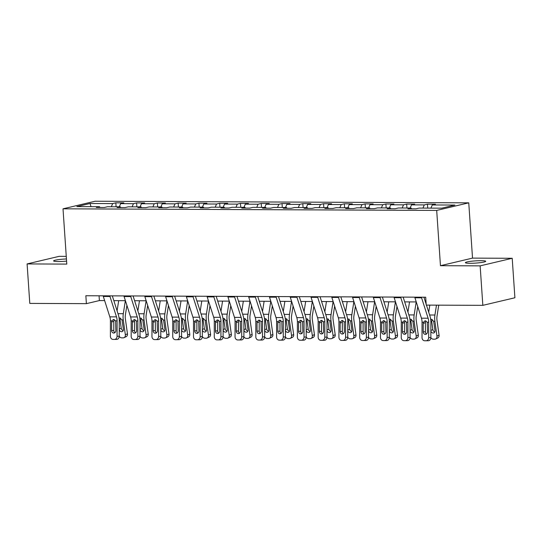 <?xml version="1.0" encoding="UTF-8"?>
<svg xmlns="http://www.w3.org/2000/svg" width="542" height="542" viewBox="0 0 542 542"><rect width="100%" height="100%" fill="white"/><g stroke="black" fill="none" stroke-linecap="round" stroke-linejoin="round"><path stroke-width="0.81" d="M66.436 258.961A10.19 1.118 -3.9 0 0 53.604 260.912A10.19 1.118 -3.9 0 0 58.224 261.535A10.19 1.118 -3.9 0 0 66.578 261.108M469.989 263.297A10.19 1.118 -3.9 0 0 480.415 262.64A10.19 1.118 -3.9 0 0 485.707 261.291A10.19 1.118 -3.9 0 0 481.079 260.675A10.19 1.118 -3.9 0 0 470.652 261.332A10.19 1.118 -3.9 0 0 465.368 262.68A10.19 1.118 -3.9 0 0 469.989 263.297M66.26 256.373L59.166 256.339L27.1 263.927L29.79 303.405L86.388 303.649L99.389 300.573L104.633 300.593M468.755 202.837L95.08 201.238L63.014 208.819L436.689 210.418L468.755 202.837L472.522 258.114L440.456 265.695L480.144 265.865L512.21 258.283L472.522 258.114M512.21 258.283L514.9 297.761L482.834 305.342L480.144 265.865M100.04 207.464L99.498 206.705L96.334 207.45L104.321 207.484L107.485 206.739L120.27 206.793L117.106 207.539L125.1 207.572L128.258 206.827L141.042 206.881L137.885 207.627L145.873 207.661L149.036 206.915L161.821 206.969L158.657 207.715L166.645 207.755L169.809 207.003L182.593 207.058L179.429 207.81L187.424 207.843L190.588 207.091L203.365 207.146L200.208 207.898L208.196 207.932L211.36 207.18L224.144 207.234L220.98 207.986L228.968 208.02L232.132 207.268L244.916 207.329L241.752 208.074L249.747 208.108L252.911 207.362L265.695 207.417L262.531 208.162L270.519 208.196L273.683 207.45L286.467 207.505L283.303 208.25L291.291 208.284L294.455 207.539L307.239 207.593L304.076 208.338L312.07 208.372L315.234 207.627L328.018 207.681L324.854 208.426L332.842 208.467L336.006 207.715L348.791 207.769L345.627 208.521L353.614 208.555L356.778 207.803L369.563 207.857L366.399 208.609L374.393 208.643L377.557 207.891L390.342 207.945L387.178 208.697L395.165 208.731L398.329 207.979L411.114 208.04L407.95 208.785L415.938 208.819L419.101 208.074L441.744 208.169L454.914 205.052L432.279 204.957L435.436 204.205L427.448 204.171L427.719 208.108M99.498 206.705L76.856 206.604L90.026 203.494L112.668 203.589L115.832 202.837L116.096 206.773M427.448 204.171L424.284 204.923L411.5 204.869L414.664 204.117L406.676 204.083L403.512 204.835L390.728 204.781L393.892 204.029L385.897 203.995L382.74 204.74L369.956 204.686L373.113 203.941L365.125 203.907L361.961 204.652L349.177 204.598L352.341 203.853L344.353 203.819L341.189 204.564L328.405 204.51L331.568 203.765L323.574 203.731L320.41 204.476L307.632 204.422L310.79 203.677L302.802 203.643L299.638 204.388L286.853 204.334L290.017 203.582L282.03 203.548L278.866 204.3L266.081 204.246L269.245 203.494L261.251 203.46L258.087 204.212L245.302 204.158L248.466 203.406L240.479 203.372L237.315 204.124L224.53 204.07L227.694 203.318L219.706 203.284L216.543 204.029L203.758 203.975L206.922 203.23L198.928 203.196L195.764 203.941L182.979 203.887L186.143 203.142L178.155 203.108L174.991 203.853L162.207 203.799L165.371 203.054L157.383 203.02L154.219 203.765L141.435 203.711L144.599 202.965L136.604 202.932L133.44 203.677L120.656 203.623L123.82 202.871L115.832 202.837M482.834 305.342L426.236 305.105L425.7 297.206L85.853 295.749L86.388 303.649M120.812 207.559L120.27 206.793M120.656 203.623L119.315 206.787M133.44 203.677L132.099 206.841M141.584 207.647L141.042 206.881M141.435 203.711L140.087 206.875M154.219 203.765L152.871 206.929M162.363 207.735L161.821 206.969M162.207 203.799L160.859 206.963M174.991 203.853L173.643 207.024M183.135 207.823L182.593 207.058M182.979 203.887L181.638 207.058M195.764 203.941L194.422 207.112M203.907 207.911L203.365 207.146M203.758 203.975L202.41 207.146M216.543 204.029L215.194 207.2M224.686 207.999L224.144 207.234M224.53 204.07L223.182 207.234M237.315 204.124L235.966 207.288M245.458 208.087L244.916 207.329M245.302 204.158L243.961 207.322M258.087 204.212L256.745 207.376M266.23 208.175L265.695 207.417M266.081 204.246L264.733 207.41M278.866 204.3L277.518 207.464M287.009 208.27L286.467 207.505M286.853 204.334L285.505 207.498M299.638 204.388L298.29 207.552M307.781 208.358L307.239 207.593M307.632 204.422L306.284 207.586M320.41 204.476L319.069 207.64M328.56 208.446L328.018 207.681M328.405 204.51L327.056 207.674M341.189 204.564L339.841 207.735M349.333 208.535L348.791 207.769M349.177 204.598L347.828 207.769M361.961 204.652L360.613 207.823M370.105 208.623L369.563 207.857M369.956 204.686L368.607 207.857M382.74 204.74L381.392 207.911M390.884 208.711L390.342 207.945M390.728 204.781L389.38 207.945M403.512 204.835L402.164 207.999M411.656 208.799L411.114 208.04M411.5 204.869L410.152 208.033M424.284 204.923L422.936 208.087M432.279 204.957L430.931 208.121M27.1 263.927L66.788 264.096L63.014 208.819M440.456 265.695L436.689 210.418M113.834 300.634L125.412 300.688M134.606 300.722L146.184 300.776M155.378 300.81L166.963 300.864M176.157 300.905L187.735 300.952M196.929 300.993L208.507 301.04M217.701 301.081L229.286 301.128M238.48 301.169L250.058 301.216M259.252 301.257L270.831 301.305M280.024 301.345L291.61 301.399M300.803 301.433L312.382 301.488M321.575 301.521L333.154 301.576M342.348 301.616L353.933 301.664M363.126 301.704L374.705 301.752M383.899 301.792L395.477 301.84M404.678 301.88L416.256 301.928M425.45 301.969L426.026 301.969M90.026 203.494L91.042 206.665M112.668 203.589L111.32 206.753M99.064 295.81L99.389 300.573M406.676 204.083L406.94 208.02M385.897 203.995L386.168 207.932M365.125 203.907L365.396 207.843M344.353 203.819L344.617 207.755M323.574 203.731L323.845 207.661M302.802 203.643L303.073 207.572M282.03 203.548L282.294 207.484M261.251 203.46L261.522 207.396M240.479 203.372L240.75 207.308M219.706 203.284L219.971 207.22M198.928 203.196L199.199 207.132M178.155 203.108L178.426 207.044M157.383 203.02L157.647 206.949M136.604 202.932L136.875 206.861M421.419 297.185A5.576 3.056 90.2 0 0 421.588 297.815L428.105 318.208A7.961 4.363 -89.8 0 1 428.695 322.219L428.675 337.591L430.863 337.578A3.184 2.663 89.6 0 1 428.214 340.749A3.184 2.663 89.6 0 1 428.194 340.749L426.059 340.762A3.184 2.663 -90.4 0 0 428.675 337.591M426.452 305.105L429.989 316.189A11.944 6.551 -89.8 0 1 430.876 322.205L430.863 337.578M423.925 297.199L426.181 304.265M414.759 297.158A5.576 3.056 90.2 0 0 414.928 297.788L421.446 318.181A7.961 4.363 -89.8 0 1 422.035 322.192L422.022 337.558A3.184 2.663 -90.4 0 0 424.677 340.755L426.012 340.762A3.184 2.663 -90.4 0 0 426.032 340.762L428.214 340.749M425.937 320.939L425.416 322.659L423.234 323.378L423.221 331.833L425.409 331.819L425.416 322.659M425.409 331.819A2.547 2.127 -90.4 0 0 426.459 334.021M423.234 323.378L423.471 322.199L425.301 320.823L427.259 322.212L427.482 331.853A2.547 2.127 89.6 0 1 425.368 334.387A2.547 2.127 89.6 0 1 425.355 334.387A2.547 2.127 89.6 0 1 423.221 331.833M424.745 320.911L425.301 320.823M429.82 305.119L428.715 312.185M436.479 305.146L434.928 315.024A11.944 6.551 90.2 0 0 434.88 321.257L436.96 336.135L439.074 335.132A3.184 2.575 64.6 0 1 437.773 337.998L435.66 339.001A3.184 2.575 -115.4 0 0 436.96 336.135M438.749 305.153L437.028 316.101A7.961 4.363 90.2 0 0 436.994 320.254L439.074 335.132M431.1 319.211L433.647 321.25L434.989 330.579A2.547 2.06 64.6 0 1 433.946 332.869A2.547 2.06 64.6 0 1 433.2 333.039A2.547 2.06 64.6 0 1 430.87 331.148M435.66 339.001A3.184 2.575 -115.4 0 1 434.725 339.204L433.397 339.197A3.184 2.575 -115.4 0 1 430.863 337.625M432.252 319.421L431.696 321.379L432.841 329.556A2.547 2.06 -115.4 0 0 434.813 331.961M400.64 297.097A5.576 3.056 90.2 0 0 400.816 297.727L407.327 318.12A7.961 4.363 -89.8 0 1 407.923 322.131L407.902 337.497L410.084 337.483A3.184 2.663 89.6 0 1 407.442 340.661A3.184 2.663 89.6 0 1 407.421 340.661L405.281 340.674M403.153 297.111L409.217 316.101A11.944 6.551 -89.8 0 1 410.104 322.117L410.084 337.483M393.987 297.07A5.576 3.056 90.2 0 0 394.156 297.693L400.673 318.093A7.961 4.363 -89.8 0 1 401.263 322.104L401.243 337.47A3.184 2.663 -90.4 0 0 403.905 340.667L405.233 340.674A3.184 2.663 -90.4 0 0 405.26 340.674A3.184 2.663 -90.4 0 0 407.902 337.497M405.165 320.844L404.644 322.571L402.462 323.289L402.449 331.745L404.63 331.731L404.644 322.571M404.63 331.731A2.547 2.127 -90.4 0 0 405.687 333.933M402.462 323.289L402.699 322.104L404.528 320.735L406.486 322.124L406.71 331.758A2.547 2.127 89.6 0 1 404.596 334.299A2.547 2.127 89.6 0 1 404.576 334.299A2.547 2.127 89.6 0 1 402.449 331.745M403.973 320.817L404.528 320.735M379.867 297.009A5.576 3.056 90.2 0 0 380.037 297.633L386.554 318.032A7.961 4.363 -89.8 0 1 387.144 322.043L387.13 337.409L389.312 337.395A3.184 2.663 89.6 0 1 386.67 340.572A3.184 2.663 89.6 0 1 386.642 340.572L384.508 340.586M382.374 297.023L388.445 316.013A11.944 6.551 -89.8 0 1 389.332 322.029L389.312 337.395M373.208 296.982A5.576 3.056 90.2 0 0 373.384 297.605L379.895 318.005A7.961 4.363 -89.8 0 1 380.484 322.009L380.47 337.381A3.184 2.663 -90.4 0 0 383.126 340.579L384.461 340.586A3.184 2.663 -90.4 0 0 384.481 340.586A3.184 2.663 -90.4 0 0 387.13 337.409M384.386 320.756L383.872 322.483L381.683 323.201L381.676 331.657L383.858 331.643L383.872 322.483M383.858 331.643A2.547 2.127 -90.4 0 0 384.908 333.845M381.683 323.201L381.92 322.016L383.75 320.647L385.714 322.036L385.938 331.67A2.547 2.127 89.6 0 1 383.824 334.211A2.547 2.127 89.6 0 1 383.804 334.211A2.547 2.127 89.6 0 1 381.676 331.657M383.201 320.728L383.75 320.647M409.535 301.901L407.936 312.097M416.195 301.928L414.156 314.936A11.944 6.551 90.2 0 0 414.108 321.169L416.188 336.047L418.302 335.037A3.184 2.575 64.6 0 1 417.001 337.91L414.887 338.913A3.184 2.575 -115.4 0 0 416.188 336.047M417.733 306.569L416.256 316.006A7.961 4.363 90.2 0 0 416.222 320.166L418.302 335.037M410.328 319.123L412.868 321.162L414.21 330.491A2.547 2.06 64.6 0 1 413.173 332.781A2.547 2.06 64.6 0 1 412.428 332.944A2.547 2.06 64.6 0 1 410.091 331.06M414.887 338.913A3.184 2.575 -115.4 0 1 413.952 339.116L412.618 339.109A3.184 2.575 -115.4 0 1 410.084 337.537M411.473 319.326L410.924 321.291L412.062 329.468A2.547 2.06 -115.4 0 0 414.034 331.873M388.763 301.813L387.164 312.009M395.423 301.84L393.384 314.848A11.944 6.551 90.2 0 0 393.329 321.081L395.409 335.952L397.523 334.949A3.184 2.575 64.6 0 1 396.229 337.815L394.109 338.818A3.184 2.575 -115.4 0 0 395.409 335.952M396.961 306.481L395.484 315.918A7.961 4.363 90.2 0 0 395.45 320.078L397.523 334.949M389.556 319.035L392.096 321.074L393.438 330.403A2.547 2.06 64.6 0 1 392.394 332.693A2.547 2.06 64.6 0 1 391.649 332.856A2.547 2.06 64.6 0 1 389.319 330.972M394.109 338.818A3.184 2.575 -115.4 0 1 393.18 339.028L391.846 339.021A3.184 2.575 -115.4 0 1 389.312 337.449M390.701 319.238L390.145 321.196L391.29 329.38A2.547 2.06 -115.4 0 0 393.262 331.785M359.095 296.921A5.576 3.056 90.2 0 0 359.265 297.544L365.782 317.944A7.961 4.363 -89.8 0 1 366.372 321.955L366.351 337.32L368.54 337.307A3.184 2.663 89.6 0 1 365.891 340.484A3.184 2.663 89.6 0 1 365.87 340.484L363.736 340.498M361.602 296.935L367.666 315.925A11.944 6.551 -89.8 0 1 368.553 321.941L368.54 337.307M352.436 296.894A5.576 3.056 90.2 0 0 352.605 297.517L359.122 317.917A7.961 4.363 -89.8 0 1 359.712 321.921L359.698 337.293A3.184 2.663 -90.4 0 0 362.354 340.491L363.689 340.498A3.184 2.663 -90.4 0 0 363.709 340.498A3.184 2.663 -90.4 0 0 366.351 337.32M363.614 320.668L363.093 322.395L360.911 323.113L360.897 331.568L363.086 331.555L363.093 322.395M363.086 331.555A2.547 2.127 -90.4 0 0 364.136 333.757M360.911 323.113L361.148 321.928L362.977 320.552L364.935 321.948L365.159 331.582A2.547 2.127 89.6 0 1 363.045 334.123A2.547 2.127 89.6 0 1 363.032 334.123A2.547 2.127 89.6 0 1 360.897 331.568M362.422 320.64L362.977 320.552M338.316 296.833A5.576 3.056 90.2 0 0 338.493 297.456L345.003 317.856A7.961 4.363 -89.8 0 1 345.6 321.86L345.579 337.232L347.761 337.219A3.184 2.663 89.6 0 1 345.118 340.39A3.184 2.663 89.6 0 1 345.098 340.39L342.957 340.403A3.184 2.663 -90.4 0 0 345.579 337.232M340.83 296.84L346.894 315.837A11.944 6.551 -89.8 0 1 347.781 321.846L347.761 337.219M331.663 296.806A5.576 3.056 90.2 0 0 331.833 297.429L338.35 317.822A7.961 4.363 -89.8 0 1 338.94 321.833L338.919 337.205A3.184 2.663 -90.4 0 0 341.582 340.403L342.91 340.403A3.184 2.663 -90.4 0 0 342.937 340.403L345.118 340.39M342.842 320.579L342.32 322.307L340.139 323.025L340.125 331.474L342.307 331.46L342.32 322.307M342.307 331.46A2.547 2.127 -90.4 0 0 343.364 333.669M340.139 323.025L340.376 321.84L342.205 320.464L344.163 321.853L344.387 331.494A2.547 2.127 89.6 0 1 342.273 334.035A2.547 2.127 89.6 0 1 342.253 334.035A2.547 2.127 89.6 0 1 340.125 331.474M341.65 320.552L342.205 320.464M317.544 296.745A5.576 3.056 90.2 0 0 317.714 297.368L324.231 317.761A7.961 4.363 -89.8 0 1 324.821 321.772L324.807 337.144L326.989 337.131A3.184 2.663 89.6 0 1 324.346 340.301A3.184 2.663 89.6 0 1 324.319 340.301L322.185 340.315M320.051 296.752L326.121 315.749A11.944 6.551 -89.8 0 1 327.002 321.758L326.989 337.131M310.884 296.718A5.576 3.056 90.2 0 0 311.061 297.341L317.571 317.734A7.961 4.363 -89.8 0 1 318.161 321.745L318.147 337.117A3.184 2.663 -90.4 0 0 320.803 340.308L322.138 340.315A3.184 2.663 -90.4 0 0 322.158 340.315A3.184 2.663 -90.4 0 0 324.807 337.144M322.063 320.491L321.548 322.219L319.36 322.93L319.353 331.386L321.535 331.372L321.548 322.219M321.535 331.372A2.547 2.127 -90.4 0 0 322.585 333.581M319.36 322.93L319.597 321.752L321.426 320.376L323.391 321.765L323.615 331.406A2.547 2.127 89.6 0 1 321.501 333.947A2.547 2.127 89.6 0 1 321.481 333.947A2.547 2.127 89.6 0 1 319.353 331.386M320.878 320.464L321.426 320.376M367.991 301.725L366.392 311.921M374.644 301.752L372.605 314.753A11.944 6.551 90.2 0 0 372.557 320.993L374.637 335.864L376.751 334.861A3.184 2.575 64.6 0 1 375.45 337.727L373.336 338.73A3.184 2.575 -115.4 0 0 374.637 335.864M376.189 306.393L374.705 315.83A7.961 4.363 90.2 0 0 374.671 319.99L376.751 334.861M368.777 318.947L371.324 320.986L372.659 330.315A2.547 2.06 64.6 0 1 371.622 332.605A2.547 2.06 64.6 0 1 370.877 332.768A2.547 2.06 64.6 0 1 368.546 330.884M373.336 338.73A3.184 2.575 -115.4 0 1 372.401 338.94L371.074 338.933A3.184 2.575 -115.4 0 1 368.54 337.361M369.929 319.15L369.373 321.108L370.518 329.292A2.547 2.06 -115.4 0 0 372.489 331.697M347.212 301.637L345.613 311.833M353.872 301.664L351.833 314.665A11.944 6.551 90.2 0 0 351.785 320.905L353.858 335.776L355.979 334.773A3.184 2.575 64.6 0 1 354.678 337.639L352.564 338.642A3.184 2.575 -115.4 0 0 353.858 335.776M355.41 306.298L353.933 315.742A7.961 4.363 90.2 0 0 353.899 319.902L355.979 334.773M348.005 318.852L350.545 320.898L351.887 330.227A2.547 2.06 64.6 0 1 350.85 332.517A2.547 2.06 64.6 0 1 350.098 332.68A2.547 2.06 64.6 0 1 347.768 330.796M352.564 338.642A3.184 2.575 -115.4 0 1 351.629 338.845L350.295 338.845A3.184 2.575 -115.4 0 1 347.761 337.273M349.15 319.062L348.601 321.02L349.739 329.204A2.547 2.06 -115.4 0 0 351.711 331.609M326.44 301.548L324.841 311.745M333.1 301.576L331.06 314.577A11.944 6.551 90.2 0 0 331.006 320.817L333.086 335.688L335.2 334.685A3.184 2.575 64.6 0 1 333.906 337.551L331.785 338.554A3.184 2.575 -115.4 0 0 333.086 335.688M334.638 306.21L333.154 315.654A7.961 4.363 90.2 0 0 333.127 319.807L335.2 334.685M327.233 318.764L329.773 320.81L331.115 330.132A2.547 2.06 64.6 0 1 330.071 332.429A2.547 2.06 64.6 0 1 329.326 332.592A2.547 2.06 64.6 0 1 326.995 330.708M331.785 338.554A3.184 2.575 -115.4 0 1 330.857 338.757L329.522 338.75A3.184 2.575 -115.4 0 1 326.989 337.178M328.377 318.974L327.822 320.932L328.967 329.116A2.547 2.06 -115.4 0 0 330.938 331.521M296.772 296.657A5.576 3.056 90.2 0 0 296.941 297.28L303.459 317.673A7.961 4.363 -89.8 0 1 304.048 321.684L304.028 337.056L306.216 337.043A3.184 2.663 89.6 0 1 303.567 340.213A3.184 2.663 89.6 0 1 303.547 340.213L301.413 340.227M299.279 296.664L305.342 315.654A11.944 6.551 -89.8 0 1 306.23 321.67L306.216 337.043M290.112 296.623A5.576 3.056 90.2 0 0 290.282 297.253L296.799 317.646A7.961 4.363 -89.8 0 1 297.389 321.657L297.375 337.029A3.184 2.663 -90.4 0 0 300.031 340.22L301.366 340.227A3.184 2.663 -90.4 0 0 301.386 340.227A3.184 2.663 -90.4 0 0 304.028 337.056M301.291 320.403L300.769 322.131L298.588 322.842L298.574 331.298L300.763 331.284L300.769 322.131M300.763 331.284A2.547 2.127 -90.4 0 0 301.813 333.486M298.588 322.842L298.825 321.663L300.654 320.288L302.612 321.677L302.836 331.318A2.547 2.127 89.6 0 1 300.722 333.858A2.547 2.127 89.6 0 1 300.702 333.858A2.547 2.127 89.6 0 1 298.574 331.298M300.099 320.376L300.654 320.288M305.668 301.454L304.069 311.65M312.321 301.488L310.281 314.489A11.944 6.551 90.2 0 0 310.234 320.722L312.314 335.6L314.428 334.597A3.184 2.575 64.6 0 1 313.127 337.463L311.013 338.465A3.184 2.575 -115.4 0 0 312.314 335.6M313.865 306.122L312.382 315.566A7.961 4.363 90.2 0 0 312.348 319.719L314.428 334.597M306.454 318.676L308.994 320.722L310.336 330.044A2.547 2.06 64.6 0 1 309.299 332.341A2.547 2.06 64.6 0 1 308.554 332.503A2.547 2.06 64.6 0 1 306.223 330.613M311.013 338.465A3.184 2.575 -115.4 0 1 310.078 338.669L308.75 338.662A3.184 2.575 -115.4 0 1 306.21 337.09M307.605 318.886L307.05 320.844L308.195 329.021A2.547 2.06 -115.4 0 0 310.166 331.433M275.993 296.562A5.576 3.056 90.2 0 0 276.169 297.192L282.68 317.585A7.961 4.363 -89.8 0 1 283.276 321.596L283.256 336.968L285.438 336.955A3.184 2.663 89.6 0 1 282.795 340.125A3.184 2.663 89.6 0 1 282.775 340.125L280.634 340.139A3.184 2.663 -90.4 0 0 283.256 336.968M278.5 296.576L284.57 315.566A11.944 6.551 -89.8 0 1 285.458 321.582L285.438 336.955M269.333 296.535A5.576 3.056 90.2 0 0 269.51 297.165L276.027 317.558A7.961 4.363 -89.8 0 1 276.616 321.569L276.596 336.934A3.184 2.663 -90.4 0 0 279.259 340.132L280.587 340.139A3.184 2.663 -90.4 0 0 280.614 340.139L282.795 340.125M280.519 320.315L279.997 322.043L277.809 322.754L277.802 331.209L279.984 331.196L279.997 322.043M279.984 331.196A2.547 2.127 -90.4 0 0 281.041 333.398M277.809 322.754L278.046 321.575L279.882 320.2L281.84 321.589L282.064 331.23A2.547 2.127 89.6 0 1 279.95 333.764A2.547 2.127 89.6 0 1 279.929 333.764A2.547 2.127 89.6 0 1 277.802 331.209M279.326 320.288L279.882 320.2M284.889 301.366L283.29 311.562M291.549 301.393L289.509 314.401A11.944 6.551 90.2 0 0 289.462 320.634L291.535 335.512L293.656 334.509A3.184 2.575 64.6 0 1 292.355 337.375L290.241 338.377A3.184 2.575 -115.4 0 0 291.535 335.512M293.087 306.034L291.61 315.478A7.961 4.363 90.2 0 0 291.576 319.631L293.656 334.509M285.681 318.588L288.222 320.634L289.563 329.956A2.547 2.06 64.6 0 1 288.527 332.253A2.547 2.06 64.6 0 1 287.775 332.415A2.547 2.06 64.6 0 1 285.444 330.525M290.241 338.377A3.184 2.575 -115.4 0 1 289.306 338.581L287.971 338.574A3.184 2.575 -115.4 0 1 285.438 337.002M286.826 318.798L286.278 320.756L287.416 328.933A2.547 2.06 -115.4 0 0 289.387 331.338M255.221 296.474A5.576 3.056 90.2 0 0 255.39 297.104L261.908 317.497A7.961 4.363 -89.8 0 1 262.497 321.508L262.484 336.88L264.665 336.867A3.184 2.663 89.6 0 1 262.023 340.037A3.184 2.663 89.6 0 1 261.996 340.037L259.862 340.051M257.728 296.488L263.798 315.478A11.944 6.551 -89.8 0 1 264.679 321.494L264.665 336.867M248.561 296.447A5.576 3.056 90.2 0 0 248.731 297.077L255.248 317.47A7.961 4.363 -89.8 0 1 255.838 321.481L255.824 336.846A3.184 2.663 -90.4 0 0 258.48 340.044L259.814 340.051A3.184 2.663 -90.4 0 0 259.835 340.051A3.184 2.663 -90.4 0 0 262.484 336.88M259.74 320.227L259.218 321.948L257.037 322.666L257.03 331.121L259.212 331.108L259.218 321.948M259.212 331.108A2.547 2.127 -90.4 0 0 260.262 333.31M257.037 322.666L257.274 321.487L259.103 320.112L261.061 321.501L261.291 331.142A2.547 2.127 89.6 0 1 259.171 333.676A2.547 2.127 89.6 0 1 259.157 333.676A2.547 2.127 89.6 0 1 257.03 331.121M258.554 320.2L259.103 320.112M264.117 301.277L262.518 311.474M270.776 301.305L268.737 314.313A11.944 6.551 90.2 0 0 268.683 320.546L270.763 335.423L272.877 334.421A3.184 2.575 64.6 0 1 271.583 337.287L269.462 338.289A3.184 2.575 -115.4 0 0 270.763 335.423M272.314 305.945L270.831 315.39A7.961 4.363 90.2 0 0 270.797 319.543L272.877 334.421M264.902 318.5L267.45 320.539L268.791 329.868A2.547 2.06 64.6 0 1 267.748 332.158A2.547 2.06 64.6 0 1 267.003 332.327A2.547 2.06 64.6 0 1 264.672 330.437M269.462 338.289A3.184 2.575 -115.4 0 1 268.534 338.493L267.199 338.486A3.184 2.575 -115.4 0 1 264.665 336.914M266.054 318.71L265.499 320.668L266.644 328.845A2.547 2.06 -115.4 0 0 268.615 331.25M234.449 296.386A5.576 3.056 90.2 0 0 234.618 297.016L241.136 317.409A7.961 4.363 -89.8 0 1 241.725 321.42L241.705 336.785L243.893 336.772A3.184 2.663 89.6 0 1 241.244 339.949A3.184 2.663 89.6 0 1 241.224 339.949L239.083 339.963M236.956 296.399L243.019 315.39A11.944 6.551 -89.8 0 1 243.907 321.406L243.893 336.772M227.789 296.359A5.576 3.056 90.2 0 0 227.958 296.982L234.476 317.382A7.961 4.363 -89.8 0 1 235.065 321.392L235.045 336.758A3.184 2.663 -90.4 0 0 237.708 339.956L239.042 339.963A3.184 2.663 -90.4 0 0 239.063 339.963A3.184 2.663 -90.4 0 0 241.705 336.785M238.968 320.132L238.446 321.86L236.265 322.578L236.251 331.033L238.439 331.02L238.446 321.86M238.439 331.02A2.547 2.127 -90.4 0 0 239.489 333.222M236.265 322.578L236.502 321.392L238.331 320.024L240.289 321.413L240.512 331.047A2.547 2.127 89.6 0 1 238.399 333.587A2.547 2.127 89.6 0 1 238.378 333.587A2.547 2.127 89.6 0 1 236.251 331.033M237.775 320.105L238.331 320.024M243.344 301.189L241.746 311.386M249.998 301.216L247.958 314.224A11.944 6.551 90.2 0 0 247.911 320.457L249.991 335.335L252.105 334.326A3.184 2.575 64.6 0 1 250.804 337.199L248.69 338.201A3.184 2.575 -115.4 0 0 249.991 335.335M251.542 305.857L250.058 315.295A7.961 4.363 90.2 0 0 250.025 319.455L252.105 334.326M244.13 318.411L246.671 320.451L248.012 329.78A2.547 2.06 64.6 0 1 246.976 332.07A2.547 2.06 64.6 0 1 246.231 332.232A2.547 2.06 64.6 0 1 243.9 330.349M248.69 338.201A3.184 2.575 -115.4 0 1 247.755 338.404L246.427 338.398A3.184 2.575 -115.4 0 1 243.886 336.826M245.282 318.615L244.727 320.579L245.872 328.757A2.547 2.06 -115.4 0 0 247.843 331.162M213.67 296.298A5.576 3.056 90.2 0 0 213.846 296.921L220.357 317.321A7.961 4.363 -89.8 0 1 220.953 321.331L220.933 336.697L223.114 336.684A3.184 2.663 89.6 0 1 220.472 339.861A3.184 2.663 89.6 0 1 220.452 339.861L218.311 339.875M216.177 296.311L222.247 315.302A11.944 6.551 -89.8 0 1 223.135 321.318L223.114 336.684M207.01 296.271A5.576 3.056 90.2 0 0 207.186 296.894L213.704 317.294A7.961 4.363 -89.8 0 1 214.293 321.298L214.273 336.67A3.184 2.663 -90.4 0 0 216.935 339.868L218.263 339.875A3.184 2.663 -90.4 0 0 218.29 339.875A3.184 2.663 -90.4 0 0 220.933 336.697M218.196 320.044L217.674 321.772L215.486 322.49L215.479 330.945L217.66 330.932L217.674 321.772M217.66 330.932A2.547 2.127 -90.4 0 0 218.717 333.134M215.486 322.49L215.723 321.304L217.559 319.936L219.517 321.325L219.74 330.959A2.547 2.127 89.6 0 1 217.627 333.499A2.547 2.127 89.6 0 1 217.606 333.499A2.547 2.127 89.6 0 1 215.479 330.945M217.003 320.017L217.559 319.936M222.566 301.101L220.967 311.298M229.225 301.128L227.186 314.136A11.944 6.551 90.2 0 0 227.132 320.369L229.212 335.241L231.332 334.238A3.184 2.575 64.6 0 1 230.032 337.104L227.918 338.106A3.184 2.575 -115.4 0 0 229.212 335.241M230.763 305.769L229.286 315.207A7.961 4.363 90.2 0 0 229.252 319.367L231.332 334.238M223.358 318.323L225.899 320.363L227.24 329.692A2.547 2.06 64.6 0 1 226.204 331.982A2.547 2.06 64.6 0 1 225.452 332.144A2.547 2.06 64.6 0 1 223.121 330.261M227.918 338.106A3.184 2.575 -115.4 0 1 226.983 338.316L225.648 338.31A3.184 2.575 -115.4 0 1 223.114 336.738M224.503 318.527L223.948 320.485L225.093 328.669A2.547 2.06 -115.4 0 0 227.064 331.074M192.898 296.21A5.576 3.056 90.2 0 0 193.067 296.833L199.585 317.233A7.961 4.363 -89.8 0 1 200.174 321.243L200.161 336.609L202.342 336.596A3.184 2.663 89.6 0 1 199.7 339.773A3.184 2.663 89.6 0 1 199.673 339.773L197.539 339.787A3.184 2.663 -90.4 0 0 200.161 336.609M195.405 296.223L201.475 315.214A11.944 6.551 -89.8 0 1 202.356 321.23L202.342 336.596M186.238 296.183A5.576 3.056 90.2 0 0 186.407 296.806L192.925 317.205A7.961 4.363 -89.8 0 1 193.514 321.21L193.501 336.582A3.184 2.663 -90.4 0 0 196.157 339.78L197.491 339.787A3.184 2.663 -90.4 0 0 197.512 339.787L199.7 339.773M197.417 319.956L196.895 321.684L194.713 322.402L194.707 330.857L196.888 330.844L196.895 321.684M196.888 330.844A2.547 2.127 -90.4 0 0 197.938 333.045M194.713 322.402L194.951 321.216L196.78 319.841L198.738 321.237L198.968 330.871A2.547 2.127 89.6 0 1 196.848 333.411A2.547 2.127 89.6 0 1 196.834 333.411A2.547 2.127 89.6 0 1 194.707 330.857M196.231 319.929L196.78 319.841M201.793 301.013L200.194 311.21M208.453 301.04L206.414 314.042A11.944 6.551 90.2 0 0 206.36 320.281L208.44 335.152L210.553 334.15A3.184 2.575 64.6 0 1 209.259 337.016L207.139 338.018A3.184 2.575 -115.4 0 0 208.44 335.152M209.991 305.681L208.507 315.119A7.961 4.363 90.2 0 0 208.474 319.279L210.553 334.15M202.579 318.235L205.127 320.275L206.468 329.604A2.547 2.06 64.6 0 1 205.425 331.894A2.547 2.06 64.6 0 1 204.68 332.056A2.547 2.06 64.6 0 1 202.349 330.173M207.139 338.018A3.184 2.575 -115.4 0 1 206.211 338.228L204.876 338.222A3.184 2.575 -115.4 0 1 202.342 336.65M203.731 318.439L203.175 320.397L204.32 328.581A2.547 2.06 -115.4 0 0 206.292 330.986M172.126 296.122A5.576 3.056 90.2 0 0 172.295 296.745L178.813 317.145A7.961 4.363 -89.8 0 1 179.402 321.149L179.382 336.521L181.563 336.507A3.184 2.663 89.6 0 1 178.921 339.678A3.184 2.663 89.6 0 1 178.901 339.678L176.76 339.692M174.632 296.128L180.696 315.126A11.944 6.551 -89.8 0 1 181.584 321.135L181.563 336.507M165.466 296.095A5.576 3.056 90.2 0 0 165.635 296.718L172.153 317.111A7.961 4.363 -89.8 0 1 172.742 321.121L172.722 336.494A3.184 2.663 -90.4 0 0 175.384 339.692L176.719 339.692A3.184 2.663 -90.4 0 0 176.739 339.692A3.184 2.663 -90.4 0 0 179.382 336.521M176.645 319.868L176.123 321.596L173.941 322.314L173.928 330.762L176.116 330.749L176.123 321.596M176.116 330.749A2.547 2.127 -90.4 0 0 177.166 332.957M173.941 322.314L174.178 321.128L176.008 319.753L177.966 321.142L178.189 330.783A2.547 2.127 89.6 0 1 176.075 333.323A2.547 2.127 89.6 0 1 176.055 333.323A2.547 2.127 89.6 0 1 173.928 330.762M175.452 319.841L176.008 319.753M181.014 300.925L179.416 311.122M187.674 300.952L185.635 313.953A11.944 6.551 90.2 0 0 185.588 320.193L187.667 335.064L189.781 334.062A3.184 2.575 64.6 0 1 188.48 336.928L186.367 337.93A3.184 2.575 -115.4 0 0 187.667 335.064M189.219 305.586L187.735 315.031A7.961 4.363 90.2 0 0 187.701 319.191L189.781 334.062M181.807 318.14L184.348 320.187L185.689 329.516A2.547 2.06 64.6 0 1 184.653 331.806A2.547 2.06 64.6 0 1 183.907 331.968A2.547 2.06 64.6 0 1 181.577 330.085M186.367 337.93A3.184 2.575 -115.4 0 1 185.432 338.133L184.104 338.133A3.184 2.575 -115.4 0 1 181.563 336.562M182.959 318.35L182.403 320.308L183.548 328.493A2.547 2.06 -115.4 0 0 185.52 330.898M151.347 296.034A5.576 3.056 90.2 0 0 151.523 296.657L158.034 317.05A7.961 4.363 -89.8 0 1 158.623 321.06L158.61 336.433L160.791 336.419A3.184 2.663 89.6 0 1 158.149 339.59A3.184 2.663 89.6 0 1 158.122 339.59L155.988 339.604M153.853 296.04L159.924 315.038A11.944 6.551 -89.8 0 1 160.811 321.047L160.791 336.419M144.687 296.007A5.576 3.056 90.2 0 0 144.863 296.63L151.374 317.023A7.961 4.363 -89.8 0 1 151.97 321.033L151.95 336.406A3.184 2.663 -90.4 0 0 154.612 339.604L155.94 339.604A3.184 2.663 -90.4 0 0 155.967 339.604A3.184 2.663 -90.4 0 0 158.61 336.433M155.872 319.78L155.351 321.508L153.162 322.219L153.156 330.674L155.337 330.661L155.351 321.508M155.337 330.661A2.547 2.127 -90.4 0 0 156.394 332.869M153.162 322.219L153.4 321.04L155.236 319.665L157.194 321.054L157.417 330.695A2.547 2.127 89.6 0 1 155.303 333.235A2.547 2.127 89.6 0 1 155.283 333.235A2.547 2.127 89.6 0 1 153.156 330.674M154.68 319.753L155.236 319.665M160.242 300.837L158.643 311.033M166.902 300.864L164.863 313.865A11.944 6.551 90.2 0 0 164.809 320.105L166.889 334.976L169.009 333.974A3.184 2.575 64.6 0 1 167.708 336.839L165.595 337.842A3.184 2.575 -115.4 0 0 166.889 334.976M168.44 305.498L166.963 314.943A7.961 4.363 90.2 0 0 166.929 319.096L169.009 333.974M161.035 318.052L163.576 320.098L164.917 329.421A2.547 2.06 64.6 0 1 163.88 331.718A2.547 2.06 64.6 0 1 163.128 331.88A2.547 2.06 64.6 0 1 160.798 329.997M165.595 337.842A3.184 2.575 -115.4 0 1 164.66 338.045L163.325 338.039A3.184 2.575 -115.4 0 1 160.791 336.467M162.18 318.262L161.624 320.22L162.769 328.405A2.547 2.06 -115.4 0 0 164.741 330.81M130.575 295.946A5.576 3.056 90.2 0 0 130.744 296.569L137.261 316.962A7.961 4.363 -89.8 0 1 137.851 320.972L137.837 336.345L140.019 336.331A3.184 2.663 89.6 0 1 137.377 339.502A3.184 2.663 89.6 0 1 137.35 339.502L135.215 339.516M133.081 295.952L139.152 314.943A11.944 6.551 -89.8 0 1 140.032 320.959L140.019 336.331M123.915 295.912A5.576 3.056 90.2 0 0 124.084 296.542L130.602 316.935A7.961 4.363 -89.8 0 1 131.191 320.945L131.178 336.318A3.184 2.663 -90.4 0 0 133.833 339.509L135.168 339.516A3.184 2.663 -90.4 0 0 135.188 339.516A3.184 2.663 -90.4 0 0 137.837 336.345M135.094 319.692L134.572 321.42L132.39 322.131L132.383 330.586L134.565 330.573L134.572 321.42M134.565 330.573A2.547 2.127 -90.4 0 0 135.615 332.774M132.39 322.131L132.627 320.952L134.457 319.577L136.415 320.966L136.645 330.606A2.547 2.127 89.6 0 1 134.524 333.147A2.547 2.127 89.6 0 1 134.511 333.147A2.547 2.127 89.6 0 1 132.383 330.586M133.901 319.665L134.457 319.577M139.47 300.742L137.871 310.939M146.13 300.776L144.091 313.777A11.944 6.551 90.2 0 0 144.036 320.01L146.116 334.888L148.23 333.886A3.184 2.575 64.6 0 1 146.936 336.751L144.816 337.754A3.184 2.575 -115.4 0 0 146.116 334.888M147.668 305.41L146.184 314.855A7.961 4.363 90.2 0 0 146.15 319.008L148.23 333.886M140.256 317.964L142.803 320.01L144.145 329.333A2.547 2.06 64.6 0 1 143.102 331.629A2.547 2.06 64.6 0 1 142.356 331.792A2.547 2.06 64.6 0 1 140.026 329.902M144.816 337.754A3.184 2.575 -115.4 0 1 143.881 337.957L142.553 337.951A3.184 2.575 -115.4 0 1 140.019 336.379M141.408 318.174L140.852 320.132L141.997 328.31A2.547 2.06 -115.4 0 0 143.969 330.722M109.796 295.851A5.576 3.056 90.2 0 0 109.972 296.481L116.489 316.874A7.961 4.363 -89.8 0 1 117.079 320.884L117.058 336.257L119.24 336.243A3.184 2.663 89.6 0 1 116.598 339.414A3.184 2.663 89.6 0 1 116.577 339.414L114.437 339.428A3.184 2.663 -90.4 0 0 117.058 336.257M112.309 295.864L118.373 314.855A11.944 6.551 -89.8 0 1 119.26 320.871L119.24 336.243M103.143 295.824A5.576 3.056 90.2 0 0 103.312 296.454L109.83 316.846A7.961 4.363 -89.8 0 1 110.419 320.857L110.399 336.223A3.184 2.663 -90.4 0 0 113.061 339.421L114.396 339.428A3.184 2.663 -90.4 0 0 114.416 339.428L116.598 339.414M114.321 319.604L113.8 321.331L111.618 322.043L111.605 330.498L113.786 330.485L113.8 321.331M113.786 330.485A2.547 2.127 -90.4 0 0 114.843 332.686M111.618 322.043L111.855 320.864L113.684 319.489L115.642 320.878L115.866 330.518A2.547 2.127 89.6 0 1 113.752 333.052A2.547 2.127 89.6 0 1 113.732 333.052A2.547 2.127 89.6 0 1 111.605 330.498M113.129 319.577L113.684 319.489M118.691 300.654L117.092 310.851M125.351 300.681L123.312 313.689A11.944 6.551 90.2 0 0 123.264 319.922L125.344 334.8L127.458 333.797A3.184 2.575 64.6 0 1 126.157 336.663L124.043 337.666A3.184 2.575 -115.4 0 0 125.344 334.8M126.896 305.322L125.412 314.767A7.961 4.363 90.2 0 0 125.378 318.92L127.458 333.797M119.484 317.876L122.025 319.922L123.366 329.245A2.547 2.06 64.6 0 1 122.329 331.541A2.547 2.06 64.6 0 1 121.584 331.704A2.547 2.06 64.6 0 1 119.247 329.814M124.043 337.666A3.184 2.575 -115.4 0 1 123.109 337.869L121.781 337.862A3.184 2.575 -115.4 0 1 119.24 336.291M120.636 318.086L120.08 320.044L121.225 328.222A2.547 2.06 -115.4 0 0 123.197 330.627M427.259 322.212L428.695 322.219M422.035 322.192L423.471 322.199M421.446 318.181L428.105 318.208M414.928 297.788L421.588 297.815M434.88 321.257L433.647 321.25M434.928 315.024L429.61 314.997M430.87 330.491L432.841 329.556M431.696 321.379L430.87 321.501M406.486 322.124L407.923 322.131M401.263 322.104L402.699 322.104M400.673 318.093L407.327 318.12M394.156 297.693L400.816 297.727M385.714 322.036L387.144 322.043M380.484 322.009L381.92 322.016M379.895 318.005L386.554 318.032M373.384 297.605L380.037 297.633M414.108 321.169L412.868 321.162M414.156 314.936L408.837 314.909M410.091 330.403L412.062 329.468M410.924 321.291L410.091 321.406M393.329 321.081L392.096 321.074M393.384 314.848L388.065 314.821M389.319 330.315L391.29 329.38M390.145 321.196L389.319 321.318M364.935 321.948L366.372 321.955M359.712 321.921L361.148 321.928M359.122 317.917L365.782 317.944M352.605 297.517L359.265 297.544M344.163 321.853L345.6 321.86M338.94 321.833L340.376 321.84M338.35 317.822L345.003 317.856M331.833 297.429L338.493 297.456M323.391 321.765L324.821 321.772M318.161 321.745L319.597 321.752M317.571 317.734L324.231 317.761M311.061 297.341L317.714 297.368M372.557 320.993L371.324 320.986M372.605 314.753L367.286 314.733M368.546 330.227L370.518 329.292M369.373 321.108L368.546 321.23M351.785 320.905L350.545 320.898M351.833 314.665L346.514 314.645M347.768 330.139L349.739 329.204M348.601 321.02L347.768 321.142M331.006 320.817L329.773 320.81M331.06 314.577L325.742 314.556M326.995 330.051L328.967 329.116M327.822 320.932L326.995 321.054M302.612 321.677L304.048 321.684M297.389 321.657L298.825 321.663M296.799 317.646L303.459 317.673M290.282 297.253L296.941 297.28M310.234 320.722L308.994 320.722M310.281 314.489L304.963 314.468M306.223 329.956L308.195 329.021M307.05 320.844L306.223 320.966M281.84 321.589L283.276 321.596M276.616 321.569L278.046 321.575M276.027 317.558L282.68 317.585M269.51 297.165L276.169 297.192M289.462 320.634L288.222 320.634M289.509 314.401L284.191 314.38M285.444 329.868L287.416 328.933M286.278 320.756L285.444 320.878M261.061 321.501L262.497 321.508M255.838 321.481L257.274 321.487M255.248 317.47L261.908 317.497M248.731 297.077L255.39 297.104M268.683 320.546L267.45 320.539M268.737 314.313L263.419 314.285M264.672 329.78L266.644 328.845M265.499 320.668L264.672 320.789M240.289 321.413L241.725 321.42M235.065 321.392L236.502 321.392M234.476 317.382L241.136 317.409M227.958 296.982L234.618 297.016M247.911 320.457L246.671 320.451M247.958 314.224L242.64 314.197M243.9 329.692L245.872 328.757M244.727 320.579L243.9 320.695M219.517 321.325L220.953 321.331M214.293 321.298L215.723 321.304M213.704 317.294L220.357 317.321M207.186 296.894L213.846 296.921M227.132 320.369L225.899 320.363M227.186 314.136L221.868 314.109M223.121 329.604L225.093 328.669M223.948 320.485L223.121 320.607M198.738 321.237L200.174 321.243M193.514 321.21L194.951 321.216M192.925 317.205L199.585 317.233M186.407 296.806L193.067 296.833M206.36 320.281L205.127 320.275M206.414 314.042L201.096 314.021M202.349 329.516L204.32 328.581M203.175 320.397L202.349 320.518M177.966 321.142L179.402 321.149M172.742 321.121L174.178 321.128M172.153 317.111L178.813 317.145M165.635 296.718L172.295 296.745M185.588 320.193L184.348 320.187M185.635 313.953L180.317 313.933M181.577 329.428L183.548 328.493M182.403 320.308L181.57 320.43M157.194 321.054L158.623 321.06M151.97 321.033L153.4 321.04M151.374 317.023L158.034 317.05M144.863 296.63L151.523 296.657M164.809 320.105L163.576 320.098M164.863 313.865L159.544 313.845M160.798 329.34L162.769 328.405M161.624 320.22L160.798 320.342M136.415 320.966L137.851 320.972M131.191 320.945L132.627 320.952M130.602 316.935L137.261 316.962M124.084 296.542L130.744 296.569M144.036 320.01L142.803 320.01M144.091 313.777L138.766 313.757M140.026 329.245L141.997 328.31M140.852 320.132L140.026 320.254M115.642 320.878L117.079 320.884M110.419 320.857L111.855 320.864M109.83 316.846L116.489 316.874M103.312 296.454L109.972 296.481M123.264 319.922L122.025 319.922M123.312 313.689L117.993 313.669M119.254 329.157L121.225 328.222M120.08 320.044L119.247 320.166M407.442 340.661L405.26 340.674M386.67 340.572L384.481 340.586M365.891 340.484L363.709 340.498M324.346 340.301L322.158 340.315M303.567 340.213L301.386 340.227M262.023 340.037L259.835 340.051M241.244 339.949L239.063 339.963M220.472 339.861L218.29 339.875M178.921 339.678L176.739 339.692M158.149 339.59L155.967 339.604M137.377 339.502L135.188 339.516"/></g></svg>
